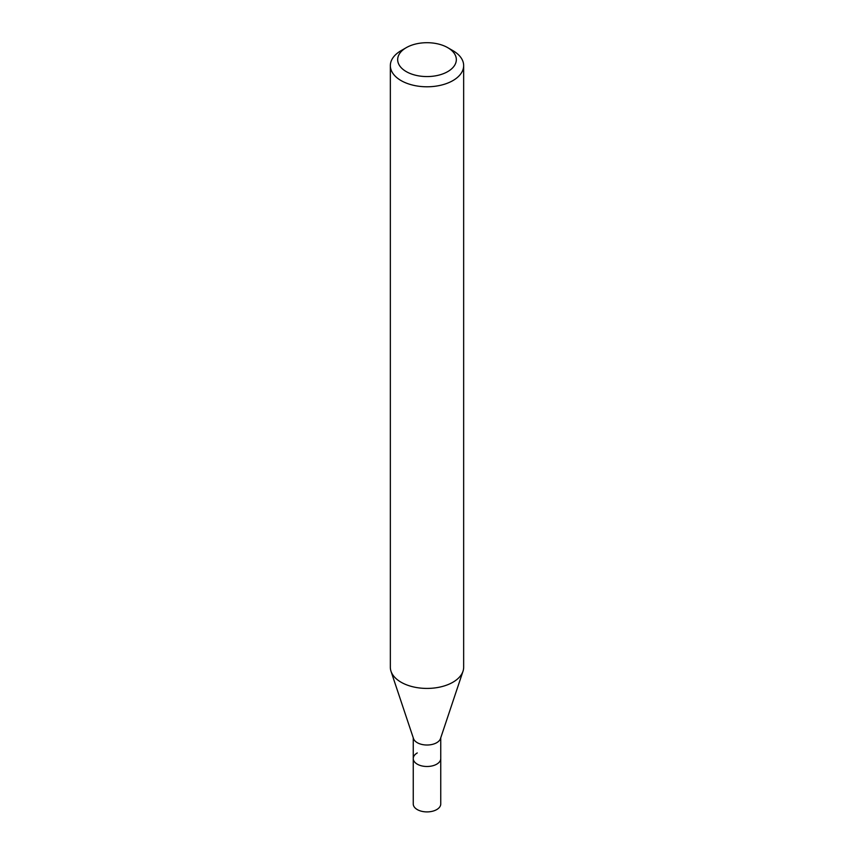 <?xml version="1.0" encoding="UTF-8"?>
<svg xmlns="http://www.w3.org/2000/svg" width="854" height="854" viewBox="0 0 854 854"><rect width="100%" height="100%" fill="white"/><g stroke="black" fill="none" stroke-linecap="round" stroke-linejoin="round"><path stroke-width="1.28" d="M413.251 737.835L413.251 803.966A13.749 7.942 0 0 0 421.737 811.3A13.749 7.942 0 0 0 436.725 809.581A13.749 7.942 0 0 0 440.749 803.966L440.749 758.555A13.749 7.942 180 0 1 436.725 764.17A13.749 7.942 180 0 1 421.737 765.889A13.749 7.942 180 0 1 413.251 758.555A13.749 7.942 180 0 1 417.275 752.94M462.996 671.265L440.493 738.582A13.749 7.942 180 0 1 436.725 742.692A13.749 7.942 180 0 1 422.976 744.667A13.749 7.942 180 0 1 413.507 738.582L391.004 671.265A36.658 21.169 0 0 0 416.261 687.491A36.658 21.169 0 0 0 452.919 682.229A36.658 21.169 0 0 0 462.996 671.265A36.658 21.169 0 0 0 463.658 667.262L463.658 65.619A36.658 21.169 180 0 1 452.919 80.586A36.658 21.169 180 0 1 412.973 85.176A36.658 21.169 180 0 1 390.342 65.619A36.658 21.169 180 0 1 401.081 50.653L406.258 47.664A29.324 16.931 180 0 1 447.742 47.664A29.324 16.931 180 0 1 447.742 71.608A29.324 16.931 180 0 1 406.258 71.608A29.324 16.931 180 0 1 406.258 47.664L401.081 50.653M413.251 758.555A13.749 7.942 0 0 0 421.737 765.889A13.749 7.942 0 0 0 436.725 764.17A13.749 7.942 0 0 0 440.749 758.555L440.749 737.835M390.342 65.619L390.342 667.262A36.658 21.169 0 0 0 391.004 671.265M447.742 47.664L452.919 50.653A36.658 21.169 180 0 1 463.658 65.619"/></g></svg>
